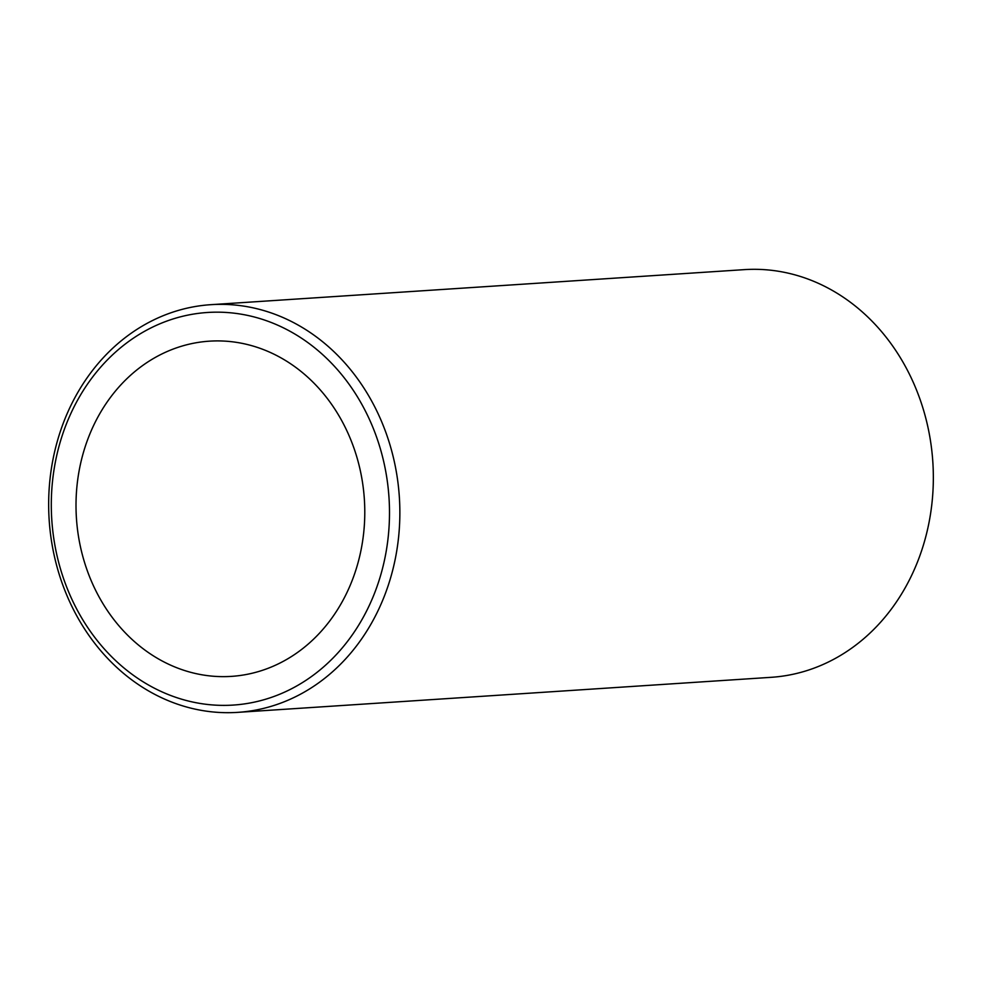 <?xml version="1.0" encoding="UTF-8"?>
<svg xmlns="http://www.w3.org/2000/svg" width="982" height="982" viewBox="0 0 982 982"><rect width="100%" height="100%" fill="white"/><g stroke="black" fill="none" stroke-linecap="round" stroke-linejoin="round"><path stroke-width="1.47" d="M389.068 498.721A196.719 168.965 -93.8 0 0 208.38 312.423A196.719 168.965 -93.8 0 0 51.727 518.815A196.719 168.965 -93.8 0 0 232.403 705.125A196.719 168.965 -93.8 0 0 389.068 498.721M49.1 518.95A204.281 175.471 86.2 0 1 210.872 304.678A204.281 175.471 86.2 0 1 399.416 498.083A204.281 175.471 86.2 0 1 237.644 712.367A204.281 175.471 86.2 0 1 49.1 518.95M237.644 712.367L771.128 677.322A204.281 175.471 -93.8 0 0 932.9 463.05A204.281 175.471 -93.8 0 0 744.356 269.633L210.872 304.678M76.375 517.354A167.971 144.28 -93.8 0 0 231.408 676.377A167.971 144.28 -93.8 0 0 364.42 500.194A167.971 144.28 -93.8 0 0 209.387 341.171A167.971 144.28 -93.8 0 0 76.375 517.354"/></g></svg>
